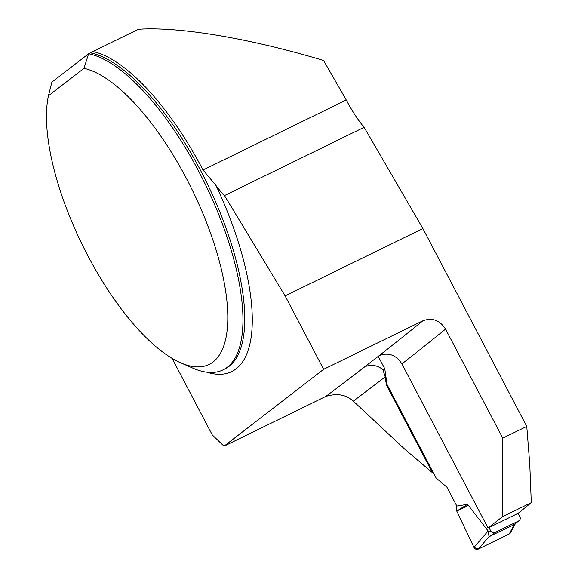 <?xml version="1.0" encoding="UTF-8"?>
<svg xmlns="http://www.w3.org/2000/svg" width="578" height="578" viewBox="0 0 578 578"><rect width="100%" height="100%" fill="white"/><g stroke="black" fill="none" stroke-linecap="round" stroke-linejoin="round"><path stroke-width="0.87" d="M531.29 502.65L502.268 516.833A4334.14 308.298 -27.7 0 1 488.049 528.003L518.184 513.271A1679.719 119.48 -27.7 0 0 531.29 502.65L529.759 464.112L526.768 426.412L422.894 228.548L364.118 127.312C357.992 120.014 352.038 110.911 346.265 100.001L323.564 60.466C250.093 38.408 179.267 26.465 138.482 29.261L92.899 51.543A175.43 65.719 -116 0 1 203.037 170.011L216.035 185.56A180.35 67.561 64 0 1 206.78 372.181M90.443 52.873A174.888 65.516 -116 0 1 217.046 205.176A174.888 65.516 -116 0 1 224.893 368.966L223.072 369.862A174.888 65.516 64 0 0 215.226 206.064A174.888 65.516 64 0 0 88.622 53.768L92.899 51.543M223.072 369.862A174.888 65.516 64 0 1 192.741 368.085L180.733 362.832A163.957 61.42 -116 0 0 213.838 242.832A163.957 61.42 -116 0 0 83.983 68.334L48.444 95.76A163.957 61.42 -116 0 0 83.001 246.228A163.957 61.42 -116 0 0 180.733 362.832M48.444 95.76L51.883 82.119L88.622 53.768L83.983 68.334M172.063 358.324L212.299 434.959L224.004 446.187L323.637 369.299L285.106 295.9L224.488 195.559A54.65 20.476 64 0 1 216.035 185.56M384.782 368.815L387.072 384.623L386.371 384.962L385.208 376.842L382.925 369.725L384.782 368.815L378.135 356.156M386.371 384.962L432.416 472.667L405.156 449.547L353.31 401.132C346.236 394.622 337.09 393.04 325.869 396.392L224.004 446.187M433.117 472.32L432.416 472.667M488.049 528.003L401.898 363.902C396.125 354.95 388.568 352.175 379.219 355.578L364.617 366.907A17.492 16.17 -127.7 0 1 382.925 369.725M502.268 516.833L502.788 438.131L445.551 329.113C439.779 320.161 432.214 317.387 422.858 320.797L323.637 369.299M502.788 438.131L526.768 426.412M224.488 195.559L364.118 127.312M422.894 228.548L285.106 295.9M518.105 513.315L519.875 516.696A3.28 3.035 -127.7 0 1 518.661 520.923L494.992 532.497A3.28 3.035 -127.7 0 1 490.736 530.936L488.966 527.555M387.072 384.623L436.079 477.955L446.917 487.167L456.83 506.053L467.559 504.327L488.135 530.972L489.031 536.63L513.235 525.113L519.145 520.626M515.46 523.473L510.497 532.757A3.28 3.035 52.3 0 1 509.247 533.971L478.288 549.1L489.031 536.63M478.288 549.1A3.28 3.035 -127.7 0 1 473.974 547.409L488.135 530.972M467.559 504.327L456.757 511.104L456.83 506.053M473.974 547.409L456.757 511.104M509.247 533.971L514.427 524.268M510.836 530.994L509.247 533.971L478.288 549.1L473.974 547.409L456.757 511.104L468.397 505.418M346.265 100.001L203.037 170.011M385.208 376.842A4334.14 308.298 -27.7 0 1 353.31 401.132M325.869 396.392A4316.656 307.055 152.3 0 0 364.617 366.907M379.219 355.578A4316.656 307.055 152.3 0 0 422.858 320.797M445.551 329.113A4334.14 308.298 -27.7 0 1 401.898 363.902M490.736 530.936L488.222 532.88M494.992 532.497L489.566 536.68M518.661 520.923L513.235 525.113"/></g></svg>
